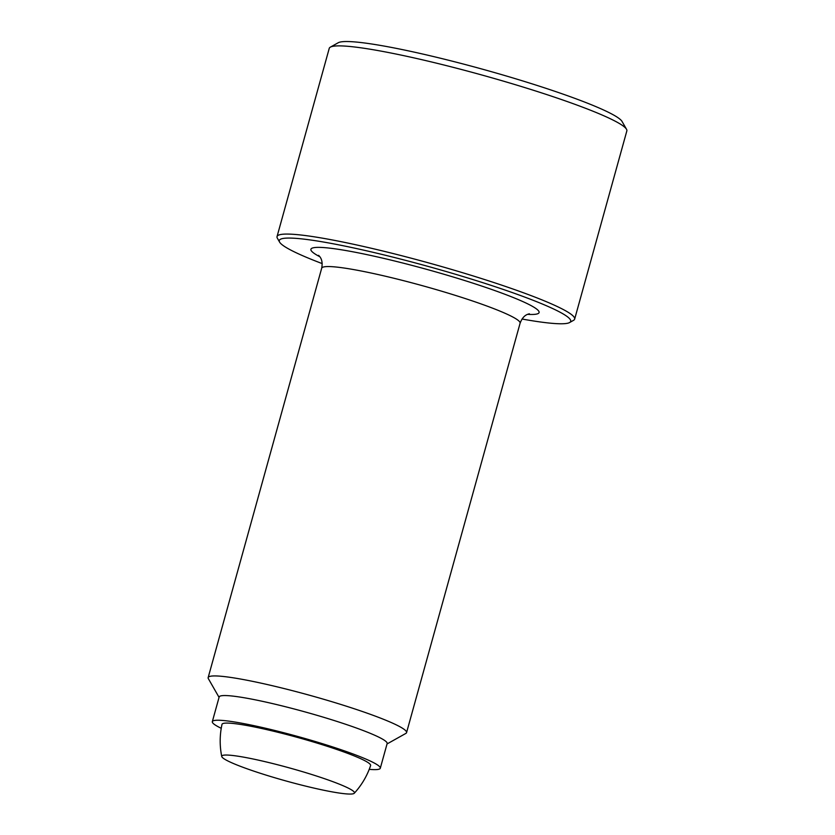 <?xml version="1.0" encoding="UTF-8"?>
<svg xmlns="http://www.w3.org/2000/svg" width="835" height="835" viewBox="0 0 835 835"><rect width="100%" height="100%" fill="white"/><g stroke="black" fill="none" stroke-linecap="round" stroke-linejoin="round"><path stroke-width="1.25" d="M322.185 263.599A151.208 14.811 15.5 0 1 284.37 246.367A151.208 14.811 15.5 0 1 279.61 242.119L277.366 238.205A154.423 15.134 15.5 0 1 277.043 236.566L329.24 48.378A154.423 15.134 15.5 0 1 330.357 47.136A154.423 15.134 15.5 0 1 467.6 71.121A154.423 15.134 15.5 0 1 621.658 124.926A154.423 15.134 15.5 0 1 626.521 129.279A154.423 15.134 15.5 0 1 626.845 130.907L574.657 319.106A154.423 15.134 15.5 0 1 573.53 320.337L569.606 322.54A151.208 14.811 15.5 0 1 522.042 319.022M330.357 47.136L338.227 42.742A147.983 14.498 15.5 0 1 469.74 65.725A147.983 14.498 15.5 0 1 617.378 117.286A147.983 14.498 15.5 0 1 622.044 121.451L626.521 129.279M277.043 236.566A154.423 15.134 15.5 0 1 408.096 257.378A154.423 15.134 15.5 0 1 569.46 313.125A154.423 15.134 15.5 0 1 574.657 319.106M279.61 242.119A151.208 14.811 15.5 0 1 400.497 259.048A151.208 14.811 15.5 0 1 565.619 315.473A151.208 14.811 15.5 0 1 569.606 322.54M219.062 697.361L208.374 678.688A102.945 10.083 15.5 0 1 208.155 677.602A102.945 10.083 15.5 0 1 295.527 691.474A102.945 10.083 15.5 0 1 403.096 728.631A102.945 10.083 15.5 0 1 406.561 732.619A102.945 10.083 15.5 0 1 405.81 733.443L387.033 743.954M221.244 728.308A87.153 8.538 15.5 0 1 215.253 725.02A87.153 8.538 15.5 0 1 212.33 721.638L219.167 696.964A87.153 8.538 15.5 0 1 293.137 708.706A87.153 8.538 15.5 0 1 384.215 740.165A87.153 8.538 15.5 0 1 387.148 743.547L380.301 768.221A87.153 8.538 15.5 0 1 369.227 769.348M212.33 721.638A87.153 8.538 15.5 0 1 286.29 733.391A87.153 8.538 15.5 0 1 377.368 764.85A87.153 8.538 15.5 0 1 380.301 768.221M221.755 756.5A77.206 77.206 0 0 1 222.006 724.362A77.102 7.557 15.5 0 1 276.761 732.003A77.102 7.557 15.5 0 1 370.604 765.57A77.206 77.206 0 0 1 354.27 793.25A68.846 6.743 15.5 0 1 305.558 786.09A68.846 6.743 15.5 0 1 224.072 758.817A68.846 6.743 15.5 0 1 221.755 756.5A68.846 6.743 15.5 0 1 270.634 763.002A68.846 6.743 15.5 0 1 354.27 793.25M319.868 256.752A118.393 11.596 15.5 0 1 314.889 253.871A118.393 11.596 15.5 0 1 394.965 261.073A118.393 11.596 15.5 0 1 512.909 297.375A118.393 11.596 15.5 0 1 527.553 314.346M208.155 677.602L321.684 268.223A102.945 10.083 15.5 0 1 394.778 278.473A102.945 10.083 15.5 0 1 516.635 319.252A102.945 10.083 15.5 0 1 520.09 323.239L406.561 732.619M529.348 313.762L529.359 313.762C528.753 314.211 523.441 314.158 520.09 323.239M321.684 268.223C323.489 258.725 318.918 256.032 318.626 255.322L318.626 255.322"/></g></svg>
